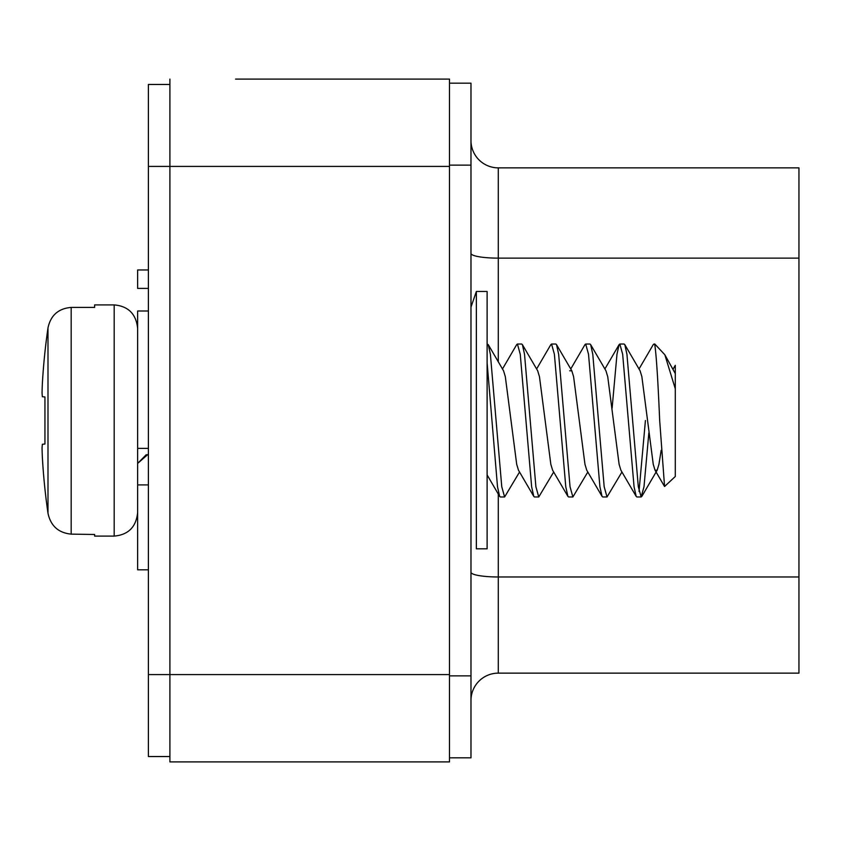 <?xml version="1.0" encoding="UTF-8"?>
<svg xmlns="http://www.w3.org/2000/svg" width="841" height="841" viewBox="0 0 841 841"><rect width="100%" height="100%" fill="white"/><g stroke="black" fill="none" stroke-linecap="round" stroke-linejoin="round"><path stroke-width="1.26" d="M798.95 576.979L498.293 576.979L498.293 673.136A27.311 27.311 0 0 0 470.981 700.458A27.311 27.311 0 0 1 498.293 673.136L798.95 673.136L798.95 167.864L498.293 167.864L498.293 361.84M449.483 83.185L470.981 83.185L470.981 757.815L449.483 757.815M470.981 140.542A27.311 27.311 0 0 0 498.293 167.864M169.903 756.532L148.394 756.532L148.394 674.598L169.903 674.598L169.903 761.904L449.483 761.904L449.483 79.096L235.575 79.096M384.337 79.096L449.483 79.096M148.394 84.468L169.903 84.468L148.394 84.468L148.394 166.402L169.903 166.402L169.903 79.096M148.394 674.598L148.394 166.402M449.483 674.598L169.903 674.598L169.903 166.402L449.483 166.402M148.394 311.002L137.64 311.002L137.64 448.369L148.394 448.369M487.118 548.816L487.118 291.459L476.363 291.459L476.363 548.816L487.118 548.816L476.363 548.816M148.394 288.41L137.64 288.41L137.64 269.961L148.394 269.961M148.394 453.993L137.64 463.423L146.313 454.634M137.64 569.809L148.394 569.809L137.64 569.809L137.64 448.369M137.64 463.423L137.64 484.91L148.394 484.91M44.941 396.963L42.365 396.731A644.868 245.835 -174.6 0 1 42.05 392.852A644.868 593.515 -167.1 0 1 42.344 383.874A644.732 644.732 0 0 1 47.99 327.916C50.67 315.333 58.407 308.5 71.18 307.407L94.634 307.407L94.634 304.905L114.187 304.905C128.305 306.166 136.116 313.977 137.64 328.358C136.116 313.977 128.305 306.166 114.187 304.905L114.187 536.095L94.634 536.095L94.634 534.487L71.18 534.13C58.428 532.868 50.702 525.909 47.99 513.241A644.364 641.914 -90 0 1 42.365 457.441A644.868 593.515 -12.9 0 1 42.05 448.148A644.868 245.835 -5.4 0 1 42.365 444.269L44.941 444.037L44.941 396.963L44.941 444.037M94.634 534.487L71.18 534.13L71.18 307.407M648.853 432.905L643.996 486.729L641.157 496.978L638.308 486.729L626.934 354.271L624.81 344.642L624.085 344.022L619.828 344.022L619.102 344.642L616.979 354.271L612.122 408.095M645.425 420.5L639.023 491.407M641.157 496.978L636.889 496.978L636.174 496.358L634.051 486.729L622.666 354.271L619.828 344.022M621.951 472.022L607.013 496.978L604.174 486.729L592.789 354.271L590.666 344.642L589.951 344.022L585.683 344.022L584.968 344.642L570.745 368.978M607.013 496.978L602.755 496.978L602.03 496.358L599.906 486.729L588.532 354.271L585.683 344.022M587.817 472.022L572.879 496.978L570.04 486.729L558.655 354.271L556.532 344.642L555.817 344.022L551.549 344.022L550.823 344.642L536.611 368.978M572.879 496.978L568.621 496.978L567.896 496.358L565.772 486.729L554.398 354.271L551.549 344.022M553.683 472.022L538.745 496.978L535.896 486.729L524.521 354.271L522.398 344.642L521.672 344.022L517.415 344.022L516.689 344.642L502.476 368.978M538.745 496.978L534.477 496.978L533.762 496.358L531.638 486.729L520.253 354.271L517.415 344.022M519.549 472.022L504.611 496.978L501.762 486.729L490.387 354.271L488.264 344.642L487.118 344.022M504.611 496.978L500.342 496.978L499.628 496.358L497.504 486.729L487.118 362.776M664.842 354.765L675.291 373.583L675.291 388.773L664.842 354.765L654.803 344.022L654.803 344.873L653.962 344.022L653.236 344.642L639.023 368.978M675.291 388.773L675.291 476.49L664.569 486.508L659.68 420.5C657.977 380.479 656.358 355.27 654.803 344.873M661.173 450.292L658.934 464.327L657.157 470.203L655.023 470.203L653.247 464.327L641.872 376.673L640.096 370.797L624.81 344.642M636.164 496.358L620.889 470.203L619.113 464.327L607.728 376.673L605.951 370.797L590.666 344.642M602.03 496.358L586.745 470.203L584.968 464.327L573.594 376.673L571.817 370.797L569.683 370.797M567.896 496.358L552.611 470.203L550.834 464.327L539.459 376.673L537.683 370.797L522.398 344.642M533.762 496.358L518.476 470.203L516.7 464.327L505.325 376.673L503.549 370.797L488.264 344.642M675.291 373.583L675.291 365.341L673.157 368.978M470.981 675.87L449.483 675.87M470.981 165.13L449.483 165.13M798.95 258.134L498.293 258.134A27.311 4.741 180 0 1 470.981 253.393M498.293 494.077L498.293 576.979A27.311 4.741 180 0 1 470.981 572.237M47.99 513.241L47.99 327.916M470.981 307.144L476.363 291.459M114.187 536.095C128.305 534.834 136.116 527.023 137.64 512.642M654.803 344.022L653.962 344.022M657.157 470.203L641.872 496.358M571.817 370.797L556.532 344.642M655.023 470.203L664.569 486.508M604.889 368.978L619.102 344.642M487.118 474.934L499.628 496.358"/></g></svg>

